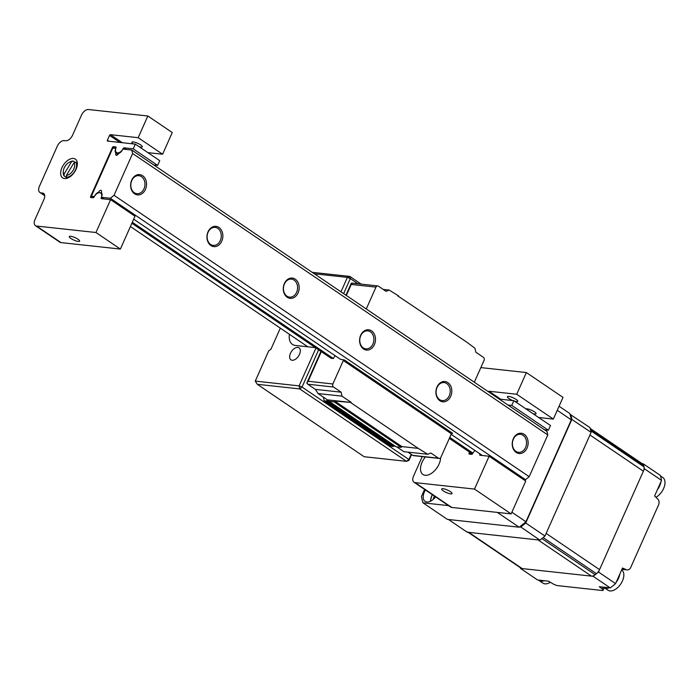 <?xml version="1.0" encoding="UTF-8"?>
<svg xmlns="http://www.w3.org/2000/svg" width="700" height="700" viewBox="0 0 700 700"><rect width="100%" height="100%" fill="white"/><g stroke="black" fill="none" stroke-linecap="round" stroke-linejoin="round"><path stroke-width="1.05" d="M425.399 489.956A10.649 6.177 -55.9 0 0 425.101 501.366A10.649 6.177 -55.9 0 0 426.869 501.996A10.649 6.177 -55.9 0 0 435.584 496.86M557.244 410.322L571.305 419.851L525.936 521.745A86.065 49.98 124.1 0 1 519.146 527.205L447.414 519.391L422.993 502.836A86.065 49.98 124.1 0 1 421.47 496.475L424.611 489.423M571.305 419.851A86.065 49.98 124.1 0 0 569.774 413.49L559.064 406.236M540.12 418.486L540.479 417.681M525.936 521.745L511.884 512.216M497.315 512.409L519.146 527.205M422.993 502.836L448.499 505.61M525.98 408.905A5.661 1.356 24 0 1 527.082 408.844A5.661 1.356 24 0 1 533.05 410.979A5.661 1.356 24 0 1 536.069 413.735A5.661 1.356 24 0 1 534.712 414.015A5.661 1.356 24 0 1 532.971 413.648M512.759 400.566A5.661 1.356 24 0 1 507.404 396.716A5.661 1.356 24 0 1 508.76 396.428A5.661 1.356 24 0 1 514.727 398.562A5.661 1.356 24 0 1 517.746 401.319A5.661 1.356 24 0 1 516.39 401.599A5.661 1.356 24 0 1 514.657 401.231M425.416 456.934A13.589 7.893 -55.9 0 0 422.922 474.477A13.589 7.893 -55.9 0 0 425.18 475.282A13.589 7.893 -55.9 0 0 435.295 469.963A13.589 7.893 -55.9 0 0 440.589 457.8M474.521 382.349A13.589 7.893 -55.9 0 0 474.565 381.701M498.942 398.904A13.589 7.893 -55.9 0 0 498.995 398.02M450.695 493.867A5.661 1.356 -156 0 0 452.06 493.588A5.661 1.356 -156 0 0 449.032 490.831A5.661 1.356 -156 0 0 443.065 488.696A5.661 1.356 -156 0 0 441.709 488.976A5.661 1.356 -156 0 0 444.727 491.733A5.661 1.356 -156 0 0 450.695 493.867M526.374 372.558L516.714 394.257L553.35 419.081L563.01 397.39L526.374 372.558L480.847 367.605M513.852 400.689L511.752 405.405L548.38 430.238L550.48 425.512L513.852 400.689L499.222 399.096M507.929 404.994L511.752 405.405M544.556 429.817L548.38 430.238M475.046 450.537A5.749 3.342 -55.9 0 0 472.588 453.644A0.91 0.525 124.1 0 1 471.695 454.335L469.306 454.073A0.91 0.525 124.1 0 1 469.096 453.206L469.577 452.13M469.096 453.206L470.575 454.213M489.116 456.234L474.495 489.081L511.131 513.905L525.753 481.066L489.116 456.234L479.99 455.236A0.91 0.525 124.1 0 1 479.754 454.431A5.749 3.342 -55.9 0 0 479.955 453.863M474.495 489.081L415.1 482.615L451.727 507.439A6.799 3.946 124.1 0 1 450.599 507.036L413.971 482.213A6.799 3.946 -55.9 0 0 415.1 482.615M511.131 513.905L451.727 507.439M422.231 456.593L413.534 476.123A6.799 3.946 -55.9 0 0 413.971 482.213M488.259 391.659A0.91 0.525 124.1 0 1 488.994 391.239L516.714 394.257M538.633 417.48L553.35 419.081M488.994 391.239L500.841 399.271M292.119 360.264A7.245 4.209 -55.9 0 0 299.031 355.276A7.245 4.209 -55.9 0 0 299.049 347.839A7.245 4.209 -55.9 0 0 297.841 347.41A7.245 4.209 -55.9 0 0 290.929 352.389A7.245 4.209 -55.9 0 0 290.92 359.835A7.245 4.209 -55.9 0 0 292.119 360.264M318.631 349.825L302.041 387.065L299.731 388.92L257.303 384.3L364.149 456.724L406.578 461.344L299.731 388.92L299.101 385.884L315.963 348.014M257.303 384.3L255.264 381.106L299.101 385.884L302.041 387.065L408.887 459.489L411.197 454.309M409.001 460.364L406.578 461.344L408.887 459.489L409.001 460.364L411.582 454.571M315.402 347.637L295.453 345.459A18.121 10.526 124.1 0 1 292.442 344.391A18.121 10.526 124.1 0 1 289.424 334.311M312.191 272.326L349.825 276.421L350.341 278.582L343.639 293.641M357.989 283.771L350.341 278.582L347.401 277.392L314.37 273.796M340.979 291.83L347.401 277.392L349.825 276.421L361.174 284.113M280.324 328.142L270.988 349.116L268.678 350.971L255.264 381.106M76.388 162.689A9.056 5.259 124.1 0 1 76.711 162.82A9.056 5.259 124.1 0 1 77.14 163.065A9.056 5.259 124.1 0 1 77.35 163.222M66.973 178.062L67.191 178.202A9.056 5.259 124.1 0 1 66.973 178.062A9.056 5.259 124.1 0 1 66.351 177.494L64.207 176.05A9.056 5.259 124.1 0 1 63.254 172.261L63.332 171.168A7.7 4.471 -55.9 0 0 64.024 174.221L64.207 176.05M73.22 161.053L71.584 161.639A7.7 4.471 -55.9 0 0 69.388 162.234L70.376 161.752A9.056 5.259 124.1 0 1 73.22 161.053L75.136 162.347M71.584 161.639L64.024 174.221M69.388 162.234A7.7 4.471 -55.9 0 0 63.332 171.168M66.43 175.341L73.99 162.759L75.626 162.173A9.056 5.259 124.1 0 1 74.734 171.351A9.056 5.259 124.1 0 1 66.614 177.17L66.43 175.341A7.7 4.471 -55.9 0 0 73.098 170.398A7.7 4.471 -55.9 0 0 73.99 162.759M77.359 163.354L75.626 162.173M66.614 177.17L67.804 177.975M133.21 143.885A5.661 1.356 24 0 1 131.924 142.214A5.661 1.356 24 0 1 133.28 141.934A5.661 1.356 24 0 1 139.248 144.069A5.661 1.356 24 0 1 142.266 146.825A5.661 1.356 24 0 1 140.91 147.105A5.661 1.356 24 0 1 139.169 146.729M78.269 241.439A5.661 1.356 -156 0 0 79.625 241.159A5.661 1.356 -156 0 0 76.606 238.402A5.661 1.356 -156 0 0 70.639 236.267A5.661 1.356 -156 0 0 69.282 236.547A5.661 1.356 -156 0 0 72.301 239.304A5.661 1.356 -156 0 0 78.269 241.439M110.582 199.666L95.961 232.514L120.383 249.069L135.004 216.221L110.582 199.666L101.447 198.669A0.91 0.525 124.1 0 1 101.22 197.864A5.749 3.342 -55.9 0 0 100.712 193.051A5.749 3.342 -55.9 0 0 94.054 197.076A0.91 0.525 124.1 0 1 93.152 197.768L90.772 197.505A0.91 0.525 124.1 0 1 90.562 196.639L112.472 147.42A0.91 0.525 124.1 0 1 113.4 146.685L115.78 146.939A0.91 0.525 124.1 0 1 116.016 147.752A5.749 3.342 -55.9 0 0 116.524 152.556A5.749 3.342 -55.9 0 0 117.477 152.898A5.749 3.342 -55.9 0 0 123.183 148.531A0.91 0.525 124.1 0 1 124.084 147.84L133.21 148.838L157.631 165.393L159.74 160.668L135.319 144.121L107.599 141.102A0.91 0.525 124.1 0 1 107.389 140.236L109.532 135.415A0.91 0.525 124.1 0 1 110.46 134.671L138.18 137.69L162.601 154.245L172.261 132.545L147.84 115.99L138.18 137.69M124.206 149.231L123.183 148.531M73.474 158.445A11.322 6.58 124.1 0 1 75.355 159.119A11.322 6.58 124.1 0 1 75.329 170.748A11.322 6.58 124.1 0 1 64.531 178.535A11.322 6.58 124.1 0 1 62.65 177.87A11.322 6.58 124.1 0 1 62.676 166.232A11.322 6.58 124.1 0 1 73.474 158.445M135.319 144.121L133.21 148.838M124.084 147.84L126.49 149.476M153.808 164.972L157.631 165.393M90.562 196.639L92.041 197.645M147.84 115.99L88.436 109.524A6.799 3.946 -55.9 0 0 81.515 115.089L72.564 135.179A6.799 3.946 124.1 0 1 65.642 140.744L64.225 140.586A6.799 3.946 -55.9 0 0 57.304 146.151L39.41 186.331A6.799 3.946 -55.9 0 0 39.839 192.421A6.799 3.946 -55.9 0 0 40.968 192.824L44.651 195.317M44.31 194.276L40.968 192.824M42.385 192.972A6.799 3.946 124.1 0 1 43.514 193.375A6.799 3.946 124.1 0 1 43.942 199.465L35 219.555A6.799 3.946 -55.9 0 0 35.429 225.645A6.799 3.946 -55.9 0 0 36.558 226.047L60.979 242.594A6.799 3.946 124.1 0 1 59.85 242.191L35.429 225.645M95.961 232.514L36.558 226.047M120.383 249.069L60.979 242.594M147.884 152.644L162.601 154.245M434.035 498.636L433.361 498.181L434.473 496.108M433.711 498.951L433.361 498.181M134.304 192.71A9.056 7.053 -83.8 0 1 131.197 182.175A9.056 7.053 -83.8 0 1 138.862 175.674A9.056 7.053 -83.8 0 1 141.461 176.636A9.056 7.053 -83.8 0 1 144.567 187.171A9.056 7.053 -83.8 0 1 136.903 193.681A9.056 7.053 -83.8 0 1 134.304 192.71M134.566 193.795A10.194 7.928 -83.8 0 1 131.722 180.101A10.194 7.928 -83.8 0 1 142.616 175.709A10.194 7.928 -83.8 0 1 145.46 189.411A10.194 7.928 -83.8 0 1 134.566 193.795M439.836 400.706A10.194 7.928 -83.8 0 1 436.993 387.004A10.194 7.928 -83.8 0 1 447.886 382.62A10.194 7.928 -83.8 0 1 450.73 396.314A10.194 7.928 -83.8 0 1 439.836 400.706M439.574 399.621A9.056 7.053 -83.8 0 1 436.467 389.086A9.056 7.053 -83.8 0 1 444.132 382.576A9.056 7.053 -83.8 0 1 446.731 383.547A9.056 7.053 -83.8 0 1 449.838 394.082A9.056 7.053 -83.8 0 1 442.172 400.592A9.056 7.053 -83.8 0 1 439.574 399.621M516.154 452.427A10.194 7.928 -83.8 0 1 513.31 438.734A10.194 7.928 -83.8 0 1 524.204 434.35A10.194 7.928 -83.8 0 1 527.048 448.044A10.194 7.928 -83.8 0 1 516.154 452.427M515.891 451.351A9.056 7.053 -83.8 0 1 512.785 440.816A9.056 7.053 -83.8 0 1 520.45 434.306A9.056 7.053 -83.8 0 1 523.049 435.277A9.056 7.053 -83.8 0 1 526.155 445.812A9.056 7.053 -83.8 0 1 518.49 452.323A9.056 7.053 -83.8 0 1 515.891 451.351M131.793 150.054L132.633 153.519L547.794 434.91L546.962 431.454L131.793 150.054L122.885 149.082A5.661 3.29 124.1 0 1 118.536 153.528A2.039 1.181 124.1 0 1 116.401 155.33A2.039 1.181 124.1 0 1 116.06 155.207A2.039 1.181 124.1 0 1 115.999 153.248L117.906 154.543M363.256 347.891A9.056 7.053 -83.8 0 1 360.15 337.356A9.056 7.053 -83.8 0 1 367.815 330.855A9.056 7.053 -83.8 0 1 370.414 331.826A9.056 7.053 -83.8 0 1 373.52 342.352A9.056 7.053 -83.8 0 1 365.855 348.863A9.056 7.053 -83.8 0 1 363.256 347.891M363.519 348.976A10.194 7.928 -83.8 0 1 360.675 335.283A10.194 7.928 -83.8 0 1 371.569 330.899A10.194 7.928 -83.8 0 1 374.412 344.592A10.194 7.928 -83.8 0 1 363.519 348.976M286.939 296.17A9.056 7.053 -83.8 0 1 283.832 285.635A9.056 7.053 -83.8 0 1 291.498 279.125A9.056 7.053 -83.8 0 1 294.096 280.096A9.056 7.053 -83.8 0 1 297.203 290.631A9.056 7.053 -83.8 0 1 289.537 297.141A9.056 7.053 -83.8 0 1 286.939 296.17M287.201 297.246A10.194 7.928 -83.8 0 1 284.358 283.553A10.194 7.928 -83.8 0 1 295.251 279.169A10.194 7.928 -83.8 0 1 298.095 292.863A10.194 7.928 -83.8 0 1 287.201 297.246M210.621 244.44A9.056 7.053 -83.8 0 1 207.515 233.905A9.056 7.053 -83.8 0 1 215.18 227.395A9.056 7.053 -83.8 0 1 217.779 228.366A9.056 7.053 -83.8 0 1 220.885 238.901A9.056 7.053 -83.8 0 1 213.22 245.411A9.056 7.053 -83.8 0 1 210.621 244.44M210.884 245.525A10.194 7.928 -83.8 0 1 208.04 231.822A10.194 7.928 -83.8 0 1 218.934 227.439A10.194 7.928 -83.8 0 1 221.778 241.132A10.194 7.928 -83.8 0 1 210.884 245.525M132.633 153.519L114.021 195.3L529.191 476.7L525.499 479.666L523.346 479.43M114.021 195.3L110.329 198.266L525.499 479.666M482.361 455.499L451.133 434.332M344.444 359.993L452.506 433.239L452.323 433.65L344.26 360.404L344.444 359.993L340.445 359.31L133.691 219.17M103.828 198.931L101.421 197.295L110.329 198.266M115.999 153.248A5.661 3.29 124.1 0 1 115.815 148.312L113.697 148.085A1.356 0.787 -55.9 0 0 112.306 149.196L91.919 195.002A1.356 0.787 -55.9 0 0 91.998 196.219A1.356 0.787 -55.9 0 0 92.225 196.298L94.351 196.525A5.661 3.29 124.1 0 1 98.7 192.089A2.039 1.181 124.1 0 1 101.176 190.409A2.039 1.181 124.1 0 1 101.237 192.36A5.661 3.29 124.1 0 1 101.421 197.295M98.7 192.089L99.61 192.701M132.317 222.259L333.375 358.54A5.661 3.29 124.1 0 1 335.248 355.784M449.759 437.421L472.885 453.093M115.815 148.312L113.4 146.685M547.794 434.91L529.191 476.7M396.751 446.88L403.848 451.684L427.744 454.282L430.894 453.023L438.524 458.194A2.266 1.759 96.2 0 0 439.171 458.43A2.266 1.759 96.2 0 0 440.947 457.214L451.386 433.773L343.315 360.526L344.26 360.404M315.402 389.384L341.145 392.184L333.506 387.012L307.773 384.213L315.402 389.384L318.062 393.54L327.373 399.849L351.277 402.456L334.731 401.074L401.896 446.591L401.205 447.361L396.217 446.819A1.356 0.787 124.1 0 1 395.99 446.74A1.356 0.787 124.1 0 1 395.832 446.556M351.094 402.859L418.259 448.376L401.896 446.591M334.731 401.074L334.049 401.844L401.205 447.361M334.049 401.844L329.061 401.301A1.356 0.787 124.1 0 1 328.834 401.223A1.356 0.787 124.1 0 1 328.598 400.794A1.811 1.05 -55.9 0 0 328.291 400.234A1.811 1.05 -55.9 0 0 326.865 400.61A1.356 0.787 124.1 0 1 326.025 400.969L324.152 400.767L391.309 446.285L393.19 446.486A1.356 0.787 124.1 0 0 394.03 446.127A1.811 1.05 -55.9 0 1 394.564 445.769M324.152 400.767L323.382 397.154M397.757 295.881L465.841 341.504L474.968 348.215L475.79 352.17L483.429 357.341A2.266 1.759 96.2 0 1 484.059 360.386L474.338 382.217M307.773 384.213L306.889 383.346L307.046 382.594L320.941 351.391M341.145 392.184L341.959 396.148L351.277 402.456M318.062 393.54L341.959 396.148M398.676 295.977L389.191 290.071L383.215 289.424M389.191 290.071L386.041 291.34L378.411 286.169A2.266 1.759 96.2 0 0 377.764 285.924A2.266 1.759 96.2 0 0 375.988 287.14L351.243 284.445L346.334 295.461M345.957 295.207L351.234 283.351L352.669 283.36M351.523 283.098L351.243 284.445M306.889 383.346L308.131 381.273L332.876 383.967A2.266 1.759 96.2 0 0 333.506 387.012M452.323 433.65L451.386 433.773M332.876 383.967L343.315 360.526M427.744 454.282L418.259 448.376M407.977 452.13L412.781 455.385L438.524 458.194M413.507 455.613L412.781 455.385L413.507 455.613M366.266 308.971L375.988 287.14M131.898 223.186L331.257 358.304L333.375 358.54M520.266 567.648A86.065 49.98 -55.9 0 0 520.485 568.391L537.582 579.976L548.546 581.175L552.597 583.625A4.532 1.085 -156 0 0 557.97 585.673L602.07 590.476A4.532 1.085 -156 0 0 603.155 590.249A4.532 1.085 -156 0 0 602.289 589.032L599.27 586.696L610.242 587.895L593.145 576.31A86.065 49.98 -55.9 0 0 598.483 572.023L644.438 468.799A86.065 49.98 -55.9 0 0 643.239 463.802L642.189 463.689M610.242 587.895A86.065 49.98 -55.9 0 0 615.58 583.608L598.483 572.023M615.58 583.608L622.519 568.024L626.369 569.686A4.532 3.526 96.2 0 0 627.174 569.896A4.532 3.526 96.2 0 0 630.718 567.464L658.604 504.814A4.532 3.526 96.2 0 0 657.799 499.1L654.596 495.968L661.535 480.384A86.065 49.98 -55.9 0 0 660.336 475.396L643.239 463.802M520.485 568.391L593.145 576.31M661.535 480.384L644.438 468.799M570.045 414.33L589.969 427.613A86.065 49.98 124.1 0 1 591.115 432.364L544.959 536.043A86.065 49.98 124.1 0 1 539.875 540.111L467.206 532.201L448.481 519.505M539.875 540.111L520.065 526.496M544.959 536.043L525.026 522.515M591.115 432.364L571.13 418.967M544.267 580.711A12.232 7.105 124.1 0 1 538.991 580.475A12.232 7.105 124.1 0 1 538.501 580.081M550.349 582.26A12.232 7.105 124.1 0 1 542.903 583.126L538.991 580.475M621.661 569.949L621.679 569.957A12.232 7.105 124.1 0 1 622.204 570.378A12.232 7.105 124.1 0 1 620.034 584.999A12.232 7.105 124.1 0 1 607.959 590.205L604.048 587.562A12.232 7.105 124.1 0 1 603.558 587.169M609.324 587.79A12.232 7.105 124.1 0 1 604.048 587.562M619.806 574.105A12.232 7.105 124.1 0 1 616.157 582.304M660.503 475.974L662.83 477.549A12.232 7.105 124.1 0 1 662.76 490.184A12.232 7.105 124.1 0 1 655.952 497.289M660.949 481.696A12.232 7.105 124.1 0 1 657.3 489.886M590.205 428.461L642.679 464.021A6.799 3.946 124.1 0 1 643.746 465.666A86.065 49.98 124.1 0 1 644.035 466.856A6.799 3.946 124.1 0 1 643.37 471.205L599.55 569.625A6.799 3.946 124.1 0 1 596.461 573.711A86.065 49.98 124.1 0 1 595.192 574.726A6.799 3.946 124.1 0 1 591.456 576.126L522.174 568.575A6.799 3.946 124.1 0 1 521.045 568.173L468.116 532.298M591.456 576.126L538.038 539.91L468.755 532.367A6.799 3.946 124.1 0 1 467.626 531.965M643.37 471.205L589.951 434.998L546.131 533.409L599.55 569.625M479.754 454.431L481.136 455.367M110.46 134.671L122.308 142.704M119.901 142.441L109.532 135.415M107.389 140.236L108.868 141.234M113.47 148.094L112.472 147.42M101.22 197.864L102.603 198.8M432.408 494.707A8.776 5.093 -55.9 0 0 430.736 501.104M92.225 196.298L93.844 197.391M449.347 438.349L472.386 453.959M329.061 401.301L396.217 446.819M326.865 400.61L394.03 446.127M326.025 400.969L393.19 446.486M321.317 351.645L308.131 381.273M602.289 589.032L603.137 587.116M621.994 569.205L626.369 569.686M570.736 414.575A86.065 49.98 124.1 0 1 571.883 419.326L525.726 523.005A86.065 49.98 124.1 0 1 520.642 527.082L519.479 526.951M522.174 568.575L468.755 532.367M595.192 574.726L541.861 538.58M596.461 573.711L543.13 537.556M644.035 466.856L590.782 430.762M643.746 465.666L590.503 429.572M495.311 396.436L495.626 395.727M130.41 226.529L307.877 346.815M116.524 152.556L118.396 153.825M100.712 193.051L102.025 193.944M44.704 195.711L39.839 192.421M432.189 494.559L430.238 501.34M91.998 196.219L93.809 197.444M131.88 223.248L331.03 358.225M449.321 438.401L472.343 454.002M328.834 401.223L395.99 446.74M351.916 283.106L377.764 285.924M413.324 455.621L439.171 458.43M604.284 587.72L603.155 590.249M627.174 569.896L621.941 569.327"/></g></svg>
